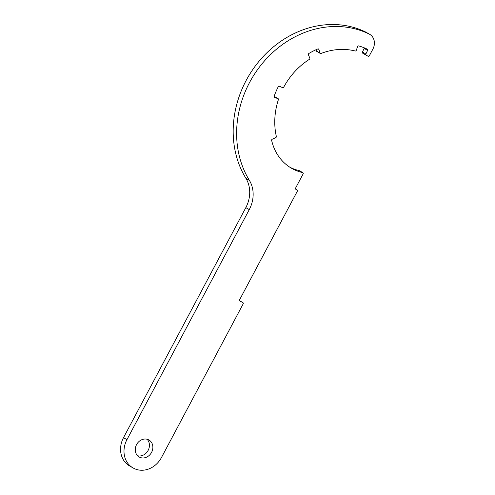 <?xml version="1.0" encoding="UTF-8"?>
<svg xmlns="http://www.w3.org/2000/svg" width="495" height="495" viewBox="0 0 495 495"><rect width="100%" height="100%" fill="white"/><g stroke="black" fill="none" stroke-linecap="round" stroke-linejoin="round"><path stroke-width="0.74" d="M151.575 452.374A9.795 8.452 -60 0 1 139.169 456.978A9.795 8.452 -60 0 1 136.558 444.615A9.795 8.452 -60 0 1 148.964 440.006A9.795 8.452 -60 0 1 151.575 452.374M147.108 439.257A9.795 8.452 -60 0 1 148.141 450.388A9.795 8.452 -60 0 1 137.591 455.753M274.094 96.432A0.978 0.848 120 0 0 274.589 97.589L277.887 98.524A0.978 0.848 -60 0 1 278.388 99.65A66.615 57.457 120 0 0 276.34 136.441A0.978 0.848 -60 0 1 275.734 137.641L272.256 139.219A0.978 0.848 120 0 0 271.65 140.419A53.138 45.831 120 0 0 291.561 168.263A53.138 45.831 120 0 0 302.649 172.606A0.978 0.848 -60 0 1 303.076 173.993L295.589 188.081A0.978 0.848 120 0 0 295.88 189.331L297.05 189.938A0.978 0.848 -60 0 1 297.34 191.194L239.71 299.574A0.978 0.848 120 0 0 239.846 301.053L242.878 302.618A0.978 0.848 -60 0 1 243.169 303.874L161.488 457.491A22.337 19.268 -60 0 1 133.885 468.369L133.582 468.214A22.337 19.268 -60 0 1 132.907 467.843A22.337 19.268 -60 0 1 126.949 439.647L249.263 209.608A29.391 25.35 120 0 0 249.332 180.273A97.967 84.496 -60 0 1 261.973 63.874A97.967 84.496 -60 0 1 369.183 34.05A11.756 10.141 -60 0 1 369.722 34.334A11.756 10.141 -60 0 1 372.853 49.172L369.338 55.786A0.978 0.848 -60 0 1 368.094 56.251A66.615 57.457 120 0 0 367.927 56.152A66.615 57.457 120 0 0 366.195 55.193A0.978 0.848 -60 0 1 365.879 53.986L367.599 50.372A0.978 0.848 120 0 0 367.265 49.16A72.493 62.531 120 0 0 358.733 45.911A0.978 0.848 120 0 0 357.588 46.598L356.289 50.292A0.978 0.848 -60 0 1 355.169 50.985A66.615 57.457 120 0 0 320.964 53.491A0.978 0.848 -60 0 1 319.918 52.984L318.898 49.438A0.978 0.848 120 0 0 317.827 48.943A72.493 62.531 120 0 0 308.861 53.491A0.978 0.848 120 0 0 308.404 54.797L309.814 58.07A0.978 0.848 -60 0 1 309.381 59.357A66.615 57.457 120 0 0 283.746 87.145A0.978 0.848 -60 0 1 282.583 87.634L279.415 86.235A0.978 0.848 120 0 0 278.233 86.755A72.493 62.531 120 0 0 274.094 96.432L274.447 96.537A0.978 0.848 -60 0 1 274.762 96.717M132.907 467.843L129.467 465.857A22.337 19.268 -60 0 1 123.509 437.667L245.823 207.628A29.391 25.35 120 0 0 245.897 178.293A97.967 84.496 -60 0 1 258.532 61.887A97.967 84.496 -60 0 1 365.749 32.07A11.756 10.141 -60 0 1 366.281 32.354L369.722 34.334M366.139 55.162L362.755 53.212A0.978 0.848 -60 0 1 362.445 52.006L364.165 48.392A0.978 0.848 120 0 0 364.264 47.829M320.277 53.448L316.843 51.468A0.978 0.848 -60 0 1 316.484 51.004L316.107 49.698M289.866 167.23A53.138 45.831 120 0 0 299.215 170.62A0.978 0.848 -60 0 1 299.593 170.843M242.878 302.618L239.5 300.669A0.978 0.848 -60 0 1 239.506 300.669M368.094 56.251A0.978 0.848 -60 0 1 368.094 56.244L367.76 56.053L368.094 56.251M123.509 437.667L126.949 439.647M245.823 207.628L249.263 209.608M245.897 178.293L249.332 180.273M365.749 32.07L369.183 34.05M362.445 52.006L365.879 53.986M364.165 48.392L367.599 50.372M316.484 51.004L319.918 52.984M317.963 48.9L318.898 49.438M274.279 97.41L274.589 97.589M274.447 96.537L277.887 98.524M299.215 170.62L302.649 172.606M362.73 53.2L366.164 55.18M274.614 96.612L278.054 98.592M299.419 170.701L302.86 172.687M239.5 300.669L242.909 302.637"/></g></svg>

